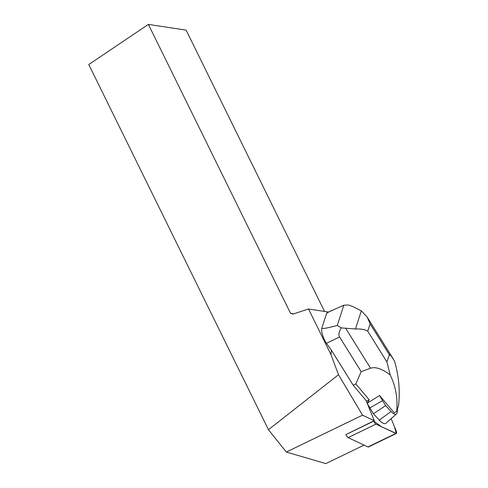 <?xml version="1.0" encoding="UTF-8"?>
<svg xmlns="http://www.w3.org/2000/svg" width="488" height="488" viewBox="0 0 488 488"><rect width="100%" height="100%" fill="white"/><g stroke="black" fill="none" stroke-linecap="round" stroke-linejoin="round"><path stroke-width="0.73" d="M396.286 433.496A3.27 1.043 64.2 0 0 396.073 430.69L391.181 418.637L394.414 426.61L396.317 433.478L381.464 426.713L373.808 421.101A3.27 1.043 64.2 0 0 375.992 424.145L395.847 433.454A3.27 1.043 64.2 0 0 396.286 433.496L368.41 446.977A3.27 1.043 -115.8 0 1 367.964 446.935L348.109 437.626A3.27 1.043 -115.8 0 1 345.925 434.582L374.265 420.68L362.541 415.178L338.507 374.735L331.01 354.697L331.376 350.17L326.441 343.345A12.352 3.947 -115.8 0 1 321.836 328.113L326.472 313.729A12.352 3.947 -115.8 0 1 327.32 312.607L343.833 305.177L348.694 305.018L352.867 306.647L361.315 310.856L367.104 316.932L370.118 323.837L367.745 331.181C364.963 329.51 360.87 328.772 355.465 328.985L361.315 310.856M374.265 420.68L366.085 400.52L353.19 385.191L331.376 350.17M364.072 445.111L325.838 463.6L286.31 452.04L362.541 415.178M338.507 374.735L268.449 429.696L286.31 452.04M324.526 311.429L186.117 30.14L148.389 24.4L290.567 313.345L293.007 314.046L308.52 308.995L331.01 354.697M148.389 24.4L88.761 64.514L268.449 429.696M290.567 313.345L293.691 313.821M328.509 312.033L308.52 308.995M379.127 395.689L379.585 395.451A25.699 8.217 64.2 0 0 379.597 395.481L367.196 403.253L369.233 399.855L355.825 383.922L353.19 385.191M355.825 383.922L361.175 371.661L339.587 336.995C338.282 334.89 338.861 331.858 341.319 327.893L337.293 325.435L343.833 305.177M326.472 313.729C326.667 313.162 328.436 312.076 331.761 310.466M369.233 399.855L366.378 401.24M379.585 395.451L394.243 412.872L396.683 411.415C397.909 398.537 395.744 386.38 390.199 374.936C382.128 368.812 375.577 366.567 370.538 368.208L361.175 371.661M367.745 331.181L386.905 361.944L389.515 354.434L391.522 356.447L394.615 361.26C398.928 376.516 400.215 391.382 398.483 405.851L396.683 411.415M397.33 409.42A14.725 4.709 -115.8 0 1 396.488 413.915L386.124 423.139A18.532 5.923 -115.8 0 1 379.292 420.113L373.424 413.751L367.342 403.613M341.319 327.893L355.465 328.985M337.293 325.435C326.795 328.241 321.641 329.132 321.836 328.113M386.905 361.944L390.199 374.936M396.488 413.915A14.725 4.709 -115.8 0 1 391.065 411.506L385.63 405.62L373.424 413.751M385.63 405.62L382.543 400.66L369.806 407.938M382.543 400.66L379.597 395.481M345.925 434.582L373.808 421.101M367.964 446.935L395.847 433.454M375.992 424.145L348.109 437.626M339.587 336.995L326.441 343.345M389.272 354.599L370.118 323.837M370.538 368.208L345.815 328.503M391.065 411.506L379.292 420.113M393.401 359.205L367.086 316.944"/></g></svg>
